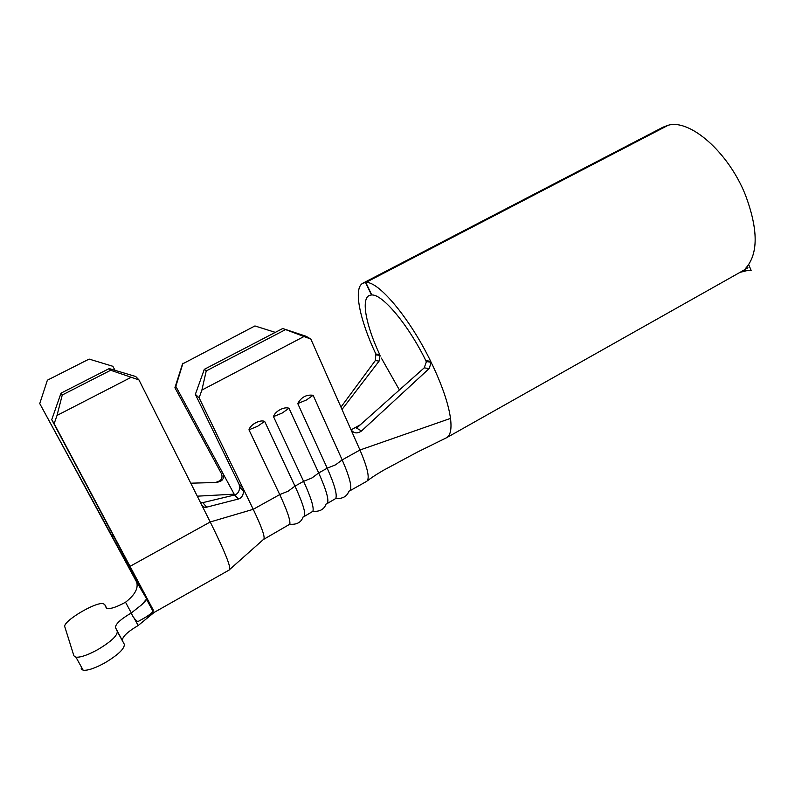 <?xml version="1.0" encoding="UTF-8"?>
<svg xmlns="http://www.w3.org/2000/svg" width="795" height="795" viewBox="0 0 795 795"><rect width="100%" height="100%" fill="white"/><g stroke="black" fill="none" stroke-linecap="round" stroke-linejoin="round"><path stroke-width="1.19" d="M81.13 668.833L83.197 670.255C87.967 670.662 95.311 668.128 105.238 662.652C118.366 654.673 124.716 648.551 124.308 644.278L115.484 627.603C115.335 624.125 120.611 619.245 131.314 612.955L141.808 604.667L147.035 598.476L153.236 609.994L153.057 611.434C151.08 613.899 146.002 617.298 137.823 621.65C134.812 619.583 132.636 616.691 131.314 612.955L125.53 602.222C117.312 606.724 111.32 608.851 107.563 608.612L106.242 607.827L104.721 604.568L103.221 603.663C95.609 601.636 62.209 621.68 64.822 626.848L73.925 655.865L75.952 657.207C80.683 657.535 88.026 654.971 97.984 649.505C111.171 641.565 117.59 635.523 117.253 631.379L115.484 627.603M239.047 484.195L242.932 488.07L243.588 491.161C243.26 495.365 241.561 497.978 238.5 498.992L234.595 495.007C237.665 494.033 239.375 491.449 239.722 487.255L239.047 484.195L195.361 394.35L204.305 369.337L206.223 370.947L201.89 390.077L199.118 397.838L253.237 509.307L279.731 494.589L248.964 429.807C250.425 424.46 259.836 419.442 264.636 421.37L257.62 426.279L248.964 429.807M200.489 502.579L202.805 502.639L206.67 507.17C204.563 507.697 202.854 506.862 201.542 504.676L210.228 521.977L253.237 509.307C261.863 527.383 265.351 537.39 263.721 539.328L289.787 524.213C290.582 520.516 287.224 510.638 279.731 494.589L288.217 491.151L294.985 486.123L303.601 481.333L312.047 477.904L318.696 472.946L327.222 468.205L297.757 403.542C301.275 397.162 306.393 394.409 313.111 395.274L306.333 400.044L297.757 403.542M264.636 421.37L294.985 486.123C303.253 504.189 306.264 514.365 304.008 516.631L312.882 511.304C314.124 507.608 311.024 497.61 303.601 481.333L273.49 416.61C274.961 411.283 284.262 406.315 289.002 408.252L282.106 413.092L273.49 416.61M399.408 389.967L381.381 358.108M379.662 354.471L380.07 355.673L379.076 361.119L375.339 360.542L375.856 354.033C359.658 319.769 353.159 288.088 362.818 283.229L365.511 282.493L371.513 294.965L369.019 295.601C361.01 299.616 366.207 325.751 379.662 354.471L375.856 354.033M446.104 437.966L446.631 437.697C450.507 435.362 451.798 428.942 450.507 418.409C448.539 404.267 442.586 386.579 432.639 365.352L431.168 362.59L429.151 368.572L424.212 367.856L356.597 428.108L361.516 430.979L429.151 368.572M424.212 367.856L426.319 361.964L425.832 360.622C408.342 324.827 382.465 294.061 371.762 294.965L365.809 282.483L668.158 125.282C689.772 118.723 728.17 151.915 745.303 194.676C758.38 229.526 758.44 254.142 745.481 268.531L747.956 267.746L741.387 271.582L446.651 437.687L417.325 452.126L383.2 470.431C373.153 476.414 371.444 477.785 367.27 480.876M365.809 282.483C378.37 280.893 409.733 318.06 430.711 361.347L431.168 362.59M146.946 598.764L51.735 419.7L61.006 393.167L109.193 368.582L135.697 376.492L138.966 379.921L201.542 504.676M61.006 393.167L62.258 394.996L57.021 415.437L54.149 423.665L51.735 419.7M54.149 423.665L153.236 609.994M182.999 363.136L175.824 386.36L222.968 473.452C224.111 476.265 223.653 478.67 221.606 480.657L217.144 482.456L215.684 482.486L220.036 480.697C222.083 478.759 222.54 476.384 221.388 473.562L174.92 387.731L182.512 363.951L254.937 325.95L275.309 332.38M289.002 408.252L318.696 472.946C326.765 491.012 329.508 501.267 326.914 503.732L335.719 498.525C337.408 494.828 334.586 484.721 327.222 468.205L335.639 464.787L342.178 459.898C350.048 477.954 352.523 488.309 349.591 490.962L366.654 481.353M361.516 430.979C357.273 433.921 353.735 433.454 350.903 429.558L359.956 450.01C367.688 468.066 369.963 478.491 366.783 481.283M221.388 473.562L222.968 473.452L234.634 494.997M175.824 386.36L174.92 387.731M365.511 282.493L667.721 125.501M362.818 283.229L663.04 127.18L667.671 125.401M342.009 409.465L379.076 361.119M340.966 407.11L375.339 360.542M204.305 369.337L282.712 328.524L306.065 336.255L310.835 339.067L350.903 429.558M450.507 418.409L359.956 450.01L342.178 459.898L313.111 395.274M310.835 339.067L282.712 328.524M201.89 390.077L303.65 336.692M206.223 370.947L284.998 329.895M199.118 397.838L195.361 394.35M217.144 482.456L190.77 483.191M130.37 566.159L210.228 521.977C224.796 551.432 231.226 567.382 229.497 569.836L154.23 612.369M234.595 495.007L202.805 502.639M206.67 507.17L238.5 498.992M141.262 589.751L39.75 403.582L47.382 380.199L89.11 359.082L112.85 366.286L115.037 370.331M154.27 612.438L137.823 621.65M136.899 582.546L39.75 403.582M138.966 379.921L110.684 370.261L109.193 368.582M57.021 415.437L130.797 377.486M62.258 394.996L110.684 370.261M146.797 599.062L141.937 590.914M125.53 602.222C135.289 594.66 138.886 587.644 136.343 581.165L141.957 590.963M748.741 264.695L751.136 270.419L746.783 270.578M743.265 270.37L751.136 270.419M133.908 617.725L138.141 625.536L154.22 612.379M138.141 625.536C127.478 631.846 122.251 636.795 122.47 640.372M425.832 360.622L430.711 361.347M351.042 429.876L360.383 424.739M234.187 494.162L197.279 496.179M111.648 536.138L113.486 535.134M124.308 644.278L117.253 631.379M106.808 608.374L104.721 604.568M83.197 670.255L75.952 657.207M229.795 569.379L263.503 539.407M312.882 511.304C319.819 511.811 324.241 509.347 326.139 503.931M335.719 498.525C342.645 498.912 347.027 496.468 348.886 491.191M289.787 524.213C296.774 524.839 301.235 522.365 303.183 516.78M739.986 272.377L747.837 270.399M426.2 361.526L431.079 362.272M376.174 354.898L379.99 355.345M221.606 480.657L220.036 480.697M243.588 491.131L239.722 487.255M141.808 604.667L145.813 600.533M146.578 599.43L153.057 611.415"/></g></svg>
